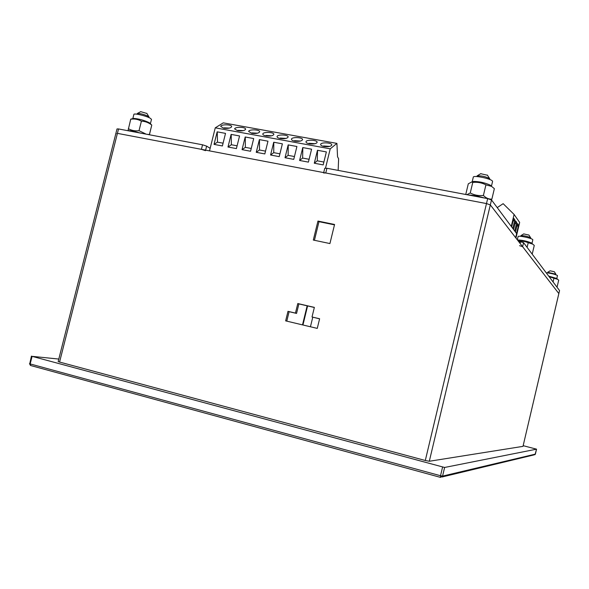<?xml version="1.0" encoding="UTF-8"?>
<svg xmlns="http://www.w3.org/2000/svg" width="589" height="589" viewBox="0 0 589 589"><rect width="100%" height="100%" fill="white"/><g stroke="black" fill="none" stroke-linecap="round" stroke-linejoin="round"><path stroke-width="0.88" d="M531.676 253.447L532.382 253.425L534.267 245.436L532.728 244.141L524.821 241.556L518.364 240.916M517.495 240.04L517.893 239.973C522.509 240.165 527.015 241.159 531.403 242.955L531.911 243.345M532.382 253.425L531.896 253.741M517.319 239.804L518.084 236.572C517.856 235.217 532.125 238.206 532.78 239.649L532.831 239.833M527.111 247.365L528.156 242.948M523.731 233.914L528.922 235.07M520.632 236.322L520.934 235.629C524.284 235.629 527.523 236.336 530.652 237.765L530.763 237.985M514.742 230.895L516.73 222.487L515.611 220.912L513.608 229.386M515.964 238.052L519.66 222.451L514.087 214.44L503.153 203.684L497.234 207.586M511.281 226.294L514.087 214.44M512.842 228.363L514.86 219.852L513.711 218.232L511.672 226.817M516.59 233.362L518.556 225.064L517.466 223.525L515.485 231.889M515.603 220.956L516.605 222.362L514.867 224.07M513.696 218.269L514.727 219.719L512.938 221.479M517.459 223.57L518.43 224.939L516.744 226.596M308.967 143.723L308.975 143.296L314.99 143.723M308.975 143.296L310.241 143.937M294.522 141.095L294.529 140.668L300.419 141.058M294.529 140.668L295.744 141.286M280.202 138.489L280.202 138.054L285.967 138.415M280.202 138.054L281.38 138.658M266.007 135.897L266.007 135.47L271.647 135.801M266.007 135.47L267.134 136.052M251.937 133.335L251.937 132.908L257.445 133.202M251.937 132.908L253.012 133.467M237.985 130.787L237.978 130.36L243.367 130.633M237.978 130.36L239.009 130.905M224.159 128.262L224.151 127.842L229.416 128.085M224.151 127.842L225.131 128.365M323.538 146.381L323.552 145.954L329.693 146.411M323.552 145.954L324.87 146.609M325.518 168.093L330.23 148.833L336.915 143.385L337.549 156.792L338.616 158.75L338.152 170.398M309.321 143.797C307.068 143.333 305.956 142.671 305.986 141.794C306.177 139.321 317.81 139.939 317.103 142.391C316.138 143.834 313.547 144.298 309.321 143.797M302.761 147.574L299.595 160.466L308.4 162.122L311.574 149.194L302.761 147.574M330.23 148.833L215.257 127.835L223.26 122.851L336.915 143.385M209.515 150.88L215.257 127.835M217.164 131.84L214.035 144.386L222.392 145.954L225.521 133.379L217.164 131.84M231.116 134.402L227.987 147.007L236.41 148.59L239.546 135.956L231.116 134.402M245.193 136.994L242.057 149.65L250.561 151.248L253.697 138.555L245.193 136.994M259.396 139.608L256.252 152.315L264.829 153.928L267.973 141.183L259.396 139.608M273.723 142.236L270.572 155.01L279.223 156.637L282.381 143.826L273.723 142.236M288.176 144.894L285.017 157.727L293.749 159.369L296.908 146.499L288.176 144.894M317.471 150.283L314.298 163.227L323.184 164.898L326.365 151.918L317.471 150.283M223.665 128.181L220.735 126.436C220.89 124.095 232.309 124.412 231.654 126.738C230.616 128.181 227.95 128.66 223.665 128.181M237.632 130.729L234.636 128.939C234.797 126.576 246.254 126.944 245.584 129.293C244.553 130.736 241.902 131.214 237.632 130.729M251.717 133.298L248.661 131.472C248.83 129.079 260.309 129.499 259.631 131.862C258.623 133.305 255.979 133.784 251.717 133.298M265.926 135.882C263.813 135.455 262.775 134.829 262.804 134.02C262.981 131.605 274.496 132.069 273.811 134.461C272.81 135.904 270.182 136.376 265.926 135.882M280.268 138.503C278.104 138.062 277.044 137.421 277.073 136.589C277.25 134.152 288.809 134.667 288.109 137.082C287.123 138.518 284.509 138.997 280.268 138.503M294.728 141.139C292.519 140.683 291.437 140.035 291.467 139.181C291.651 136.722 303.247 137.296 302.54 139.726C301.568 141.161 298.962 141.632 294.728 141.139M324.046 146.484C321.741 146.006 320.607 145.328 320.63 144.438C320.836 141.934 332.513 142.612 331.791 145.085C330.834 146.521 328.257 146.985 324.046 146.484M299.595 160.466L302.621 158.066L302.842 147.589M309.1 159.28L302.621 158.066M214.035 144.386L217.474 142.14L217.26 131.855M223.084 143.186L217.474 142.14M227.987 147.007L231.359 144.739L231.212 134.425M237.102 145.814L231.359 144.739M242.057 149.65L245.363 147.36L245.289 137.009M251.245 148.457L245.363 147.36M256.252 152.315L259.491 149.996L259.484 139.622M265.521 151.13L259.491 149.996M270.572 155.01L273.738 152.661L273.811 142.258M279.915 153.817L273.738 152.661M285.017 157.727L288.117 155.356L288.264 144.909M294.441 156.534L288.117 155.356M314.298 163.227L317.25 160.804L317.552 150.298M323.884 162.041L317.25 160.804M149.415 134.771L151.771 125.089C148.649 122.608 145.203 121.297 141.412 121.172C138.135 119.309 134.572 118.654 130.736 119.199L130.891 119.088M132.878 118.639L133.784 118.426C138.96 118.831 144.143 120.266 149.348 122.733L151.771 125.089L149.341 134.756M150.394 123.719L151.461 119.493M132.812 118.654L133.865 114.487C133.401 112.83 146.69 115.945 150.445 118.367L151.491 119.376M128.041 130.559L130.736 119.199M128.343 128.674C131.575 130.537 135.131 131.207 139.011 130.684L141.412 121.172M139.011 130.684L146.205 134.167M146.801 134.277L149.392 134.535M466.886 194.701L470.243 192.978C474.285 195.136 478.673 195.96 483.407 195.46C485.925 198.029 488.737 199.266 491.859 199.156L494.355 188.657L491.55 186.367L485.932 184.865C481.831 182.715 477.443 181.905 472.768 182.435L471.612 182.016L468.292 183.827L465.803 194.237L466.672 194.657M472.231 181.832L473.666 181.419C479.291 181.508 484.776 182.73 490.122 185.071L491.3 185.962M491.859 199.156L491.189 199.708M472.172 181.846L473.284 177.208C473.011 174.933 491.189 178.622 492.456 181.11L492.559 181.552M470.243 192.978L472.768 182.435M483.407 195.46L485.932 184.865M556.627 286.674L557.179 286.637L558.689 280.187L557.717 279.355L549.184 276.764M548.705 276.131L556.774 278.472M557.179 286.637L556.767 286.865M546.187 272.773C550.987 273.259 554.75 274.165 557.474 275.497L556.811 278.538M553.071 281.94L553.903 278.376M127.231 130.589C129.897 130.486 134.226 131.303 140.211 133.033M468.542 195.011C473.21 195.224 478.54 196.233 484.533 198.029M140.719 111.66L146.889 113.471M136.987 114.185L137.34 113.486C140.484 113.456 144.15 114.406 148.34 116.342L149.032 117.108M480.698 173.703L487.471 175.25M476.707 176.545L477.164 175.846C481.463 175.632 485.608 176.545 489.614 178.607L489.864 179.108M550.119 270.807L554.33 271.743M547.748 272.361L555.78 274.135M314.342 307.487L298.881 303.909L296.554 313.429L289.103 311.677L286.784 321.145M319.591 318.84L312.023 316.985L319.613 318.767L317.265 328.397L285.65 320.872L287.984 311.338L295.457 313.09L297.791 303.541L314.364 307.384L312.023 316.985M334.478 224.858L318.98 221.67L314.43 240.29M205.509 150.659L201.416 149.341L117.417 133.357L486.485 203.573L490.32 204.898L558.836 293.558L522.62 246.666L519.572 245.672M210.163 148.295L206.636 146.131L202.542 144.798L118.536 128.947L59.577 362.051L425.295 460.495L486.485 203.573L325.769 172.997L323.604 172.967M313.311 240.054L317.957 221.066L334.574 224.475L329.921 243.559L313.311 240.054M58.797 359.054L32.1 356.352L444.614 467.467L536.542 449.171L523.165 445.674M515.684 237.735L490.32 204.898L429.307 461.261L523.003 446.359L559.543 290.554L523.569 242.653L518.423 241.24M429.307 461.261L425.295 460.495M59.577 362.051L58.171 361.528L115.9 133.335L116.305 133.674M289.103 311.677L287.984 311.338M296.554 313.429L295.457 313.09M298.881 303.909L297.791 303.541M318.98 221.67L317.957 221.066M516.627 233.59L491.498 199.951L487.663 198.618L326.924 168.277L324.76 168.263L323.692 172.606M118.536 128.947L117.012 128.932L115.908 133.298M491.498 199.951L490.32 204.898L486.485 203.573L487.663 198.618M440.403 477.355L30.694 365.533L30.179 363.936L440.52 475.728L442.575 467.084M444.614 467.467L442.567 476.103L535.379 454.119L534.157 454.855L442.044 476.994M32.1 356.352L30.179 363.936L29.494 363.671L30.481 365.46M535.026 454.671L536.542 449.171M302.51 324.885L307.163 305.824M442.567 476.103L440.52 475.728L440.469 477.37L442.567 476.103M29.774 363.663L31.416 356.109M326.924 168.277L325.769 172.997M206.636 146.131L205.635 150.143M202.542 144.798L201.416 149.341M523.569 242.653L522.62 246.666M520.521 241.652L520.102 243.412M516.656 233.45L515.662 237.661M531.403 242.955L532.728 244.141M531.97 243.463L532.831 239.811M523.812 233.87L520.934 235.629M528.863 234.974L530.652 237.765M530.63 238.538L530.77 237.971M133.784 118.426L130.773 119.118M473.666 181.419L471.612 182.016M490.122 185.071L491.55 186.367M491.432 186.257L492.573 181.486M556.517 278.273L557.717 279.355M140.808 111.608L137.34 113.486M146.771 113.272L148.826 116.681M148.914 117.586L149.054 117.034M302.945 324.988L307.591 305.927M310.44 326.77L312.766 317.213M480.867 173.6L477.164 175.846M487.331 175.029L489.614 178.607M489.768 179.49L489.871 179.063M550.163 270.785L547.814 272.221M554.293 271.691L555.766 273.981M547.586 272.869L547.726 272.295M555.692 274.665L555.825 274.084M559.55 290.583L523.003 446.359M535.386 454.119L536.55 449.164M516.686 233.524L515.692 237.706"/></g></svg>
